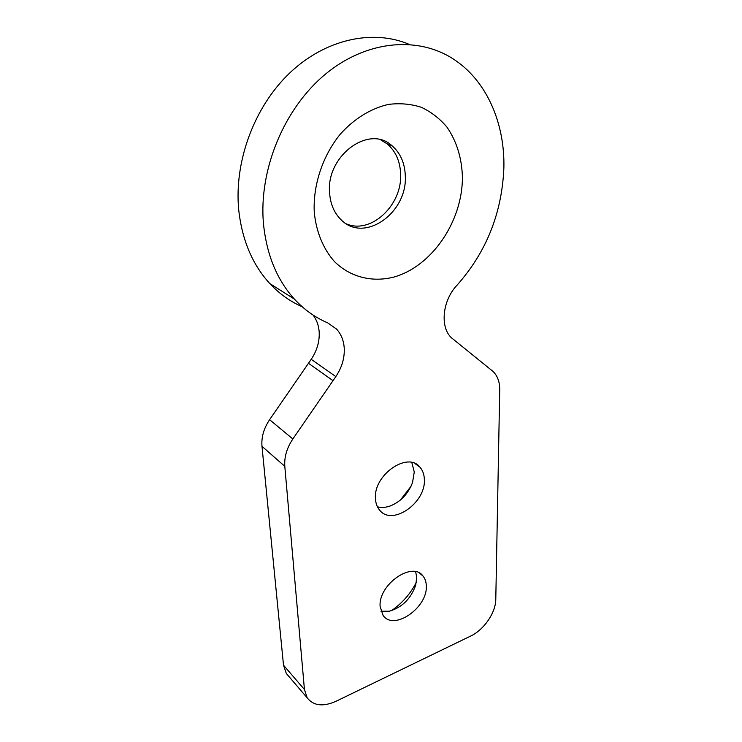 <?xml version="1.0" encoding="UTF-8"?>
<svg xmlns="http://www.w3.org/2000/svg" width="742" height="742" viewBox="0 0 742 742"><rect width="100%" height="100%" fill="white"/><g stroke="black" fill="none" stroke-linecap="round" stroke-linejoin="round"><path stroke-width="1.11" d="M409.157 44.344C372.864 28.938 325.367 38.983 289.565 73.143C253.801 107.302 233.934 162.34 238.757 210.246C242.161 240.287 252.503 264.727 269.8 283.555C279.335 293.767 290.113 301.484 302.142 306.706M308.468 363.292L333.019 380.655L335.829 376.574C341.83 367.633 344.64 358.247 344.26 348.415C343.778 340.68 341.199 334.225 336.525 329.049L327.676 322.853C315.294 317.613 304.22 309.711 294.453 299.147C276.989 279.938 266.666 254.849 263.484 223.871C258.55 170.354 283.852 108.146 326.053 73.662C368.273 39.085 420.974 35.978 456.154 60.927C487.884 83.058 504.866 124.656 503.883 167.701C502.019 212.945 486.4 252.104 457.035 285.178C442.278 300.658 439.811 327.407 451.59 337.907L493.152 371.547C497.604 376.008 499.793 382.102 499.718 389.847L495.786 599.397C495.777 612.642 483.96 629.856 470.586 636.098L336.024 701.273C323.104 706.996 313.495 705.855 307.188 697.851L304.433 689.503L284.807 466.347C284.149 457.109 286.829 447.983 292.849 438.976L333.01 380.674L308.468 363.292L269.606 419.694C263.781 428.403 261.24 437.279 261.982 446.313L283.509 665.203L286.31 673.458L288.74 676.296M308.477 363.274L311.195 359.323C317.001 350.669 319.663 341.552 319.181 331.971C318.726 325.478 316.695 319.839 313.105 315.072M380.934 611.204L389.262 611.232C402.034 607.475 410.836 598.822 415.668 585.262L416.726 577.554L415.668 571.72M380.136 606.511L383.085 615.424C393.779 631.312 427.846 607.568 426.298 585.902C426.214 581.969 425.129 578.704 423.061 576.117C412.589 560.692 378.049 584.687 380.136 606.511M377.446 506.805C381.444 507.862 385.747 507.565 390.348 505.923C400.81 501.629 408.202 493.829 412.524 482.541L414.268 472.023L411.829 462.516M375.461 498.615C375.684 503.15 377.01 506.916 379.44 509.902C391.776 526.635 425.945 503.057 424.359 479.573C424.229 474.555 422.773 470.437 419.981 467.219C407.831 451.108 373.272 474.991 375.461 498.615M314.246 212.008C316.148 231.903 323.364 249.191 334.633 261.75C350.521 277.295 372.289 282.544 393.733 277.109C431.584 266.638 462.424 221.839 462.424 177.394C461.895 158.241 456.757 141.509 447.018 127.197C439.82 118.637 431.288 112.014 421.447 107.34C411.012 103.945 400.012 102.971 388.456 104.409C371.046 108.323 354.147 118.692 340.272 134.181C322.603 155.903 312.994 185.046 314.246 212.008M329.587 192.901C330.413 204.254 334.327 213.288 341.32 219.994C364.517 243.478 407.627 212.778 405.299 175.808C404.817 162.943 400.328 152.861 391.832 145.58C368.839 124.229 325.914 156.061 329.587 192.901M391.433 610.675C402.118 603.311 410.419 593.85 416.345 582.312M400.346 500.08L410.966 486.381M346.495 223.908C370.981 234.574 402.377 205.144 400.624 173.943C400.114 161.135 395.616 151.108 387.129 143.846L380.896 139.95M335.829 376.574L311.195 359.323M269.606 419.694L292.849 438.976M261.982 446.313L284.807 466.347M283.509 665.203L304.433 689.503M269.8 283.555L294.453 299.147M286.31 673.458L307.188 697.851M423.061 576.117L419.833 573.325M419.981 467.219L415.056 463.592M387.129 143.846L391.832 145.58"/></g></svg>
